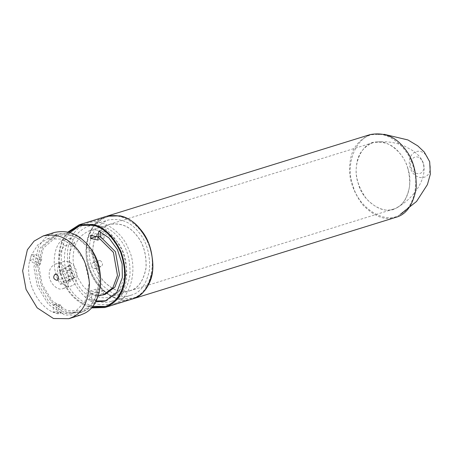 <?xml version="1.0" encoding="UTF-8"?>
<svg xmlns="http://www.w3.org/2000/svg" width="453" height="453" viewBox="0 0 453 453"><rect width="100%" height="100%" fill="white"/><g stroke="black" fill="none" stroke-linecap="round" stroke-linejoin="round"><path stroke-width="0.34" stroke-dasharray="2.27 1.7" d="M80.107 315.197L64.711 315.028L48.38 304.348L37.305 285.956L33.884 267.344L38.607 246.296L45.311 237.644L54.462 232.451M83.431 311.211L79.4 312.898L64.853 312.74L49.428 302.655L38.969 285.282L35.742 267.7L40.198 247.825L55.175 234.745C65.917 232.548 75.085 235.152 82.684 242.559C92.038 250.6 97.423 263.063 98.828 279.943C97.786 296.353 92.655 306.772 83.431 311.211M100.243 287.593C97.531 299.535 92.61 307.196 85.475 310.577L81.438 312.264L66.897 312.106L51.472 302.021L41.013 284.648L37.786 267.066L42.242 247.191L57.214 234.116C69.06 231.896 78.879 235.135 86.676 243.822M84.841 309.11C93.703 304.846 98.629 294.835 99.637 279.071C98.284 262.848 93.108 250.877 84.122 243.153C76.84 236.053 68.052 233.544 57.746 235.628L43.318 248.187L39.02 267.31L42.123 284.201L52.174 300.888L66.993 310.577L80.968 310.735L84.841 309.11M64.179 288.085L62.916 288.612C57.305 291.539 48.295 281.5 49.218 274.433C49.083 269.569 51.115 266.121 55.317 264.099C58.686 263.408 61.563 264.224 63.947 266.545C70.289 270.628 70.464 286.455 64.179 288.085M72.35 285.554L71.087 286.081C65.475 289.003 56.466 278.969 57.389 271.902C57.254 267.038 59.286 263.589 63.488 261.562C66.857 260.877 69.734 261.692 72.118 264.014C78.46 268.097 78.635 283.923 72.35 285.554M73.539 277.695L66.098 281.681L61.03 269.948L68.471 265.968L73.539 277.695L75.583 277.06L68.143 281.047L63.075 269.32L70.515 265.333L75.583 277.06M66.098 281.681L68.143 281.047M68.471 265.968L70.515 265.333M61.03 269.948L63.075 269.32M70.594 276.12L70.277 276.256C66.653 275.09 66.019 273.051 68.38 270.124C71.744 270.968 72.48 272.966 70.594 276.12M74.626 312.276L70.753 313.901L53.103 312.327C33.896 303.363 25.232 275.707 29.807 260.475L31.455 254.977L37.786 244.852L47.474 238.816L61.846 239.093L73.907 246.319L84.535 261.036L89.422 282.236L84.983 301.63L74.626 312.276M37.106 265.248L29.807 260.475L31.455 254.977L38.754 259.75L37.106 265.248L40.17 264.303L32.871 259.529L34.519 254.025L41.818 258.799L40.17 264.303M58.041 313.85L53.103 312.327L53.584 304.699L58.516 306.222L58.041 313.85L61.104 312.904L56.166 311.381L56.648 303.748L61.58 305.271L61.104 312.904M53.103 312.327L56.166 311.381M53.584 304.699L56.648 303.748M31.455 254.977L34.519 254.025M29.807 260.475L32.871 259.529M38.754 259.75L41.818 258.799M58.516 306.222L61.58 305.271M131.987 299.116C121.778 302.587 110.758 298.289 98.918 286.211C88.686 271.913 84.535 258.08 86.472 244.722C87.661 231.268 94.411 221.777 106.715 216.251C87.65 220.056 80.906 254.263 90.424 272.004C95.713 288.074 116.195 305.079 132.367 299.003M67.871 232.078C56.5 243.731 56.619 267.253 62.848 280.549C67.956 293.946 77.463 303.068 91.376 307.915M68.709 232.287C57.208 243.555 57.169 267.077 63.386 280.282C68.505 293.686 78.029 302.683 91.953 307.27M105.566 306.443L106.591 306.149C113.901 303.419 119.111 298.855 122.208 292.451C128.097 282.123 128.216 268.448 122.582 251.432C114.717 235.509 105.317 226.54 94.371 224.524L81.415 224.931L80.402 225.271M69.875 232.621C59.139 244.252 59.451 266.8 65.43 279.648C70.311 292.485 79.405 301.381 92.723 306.336M71.115 237.831C62.378 246.307 62.174 268.799 70.725 281.171L74.451 277.876C67.525 267.859 67.69 249.654 74.768 242.791L71.115 237.831L60.9 241.002C52.163 249.473 51.959 271.964 60.509 284.337L64.235 281.041C57.316 271.024 57.48 252.819 64.553 245.956L60.9 241.002M74.768 242.791L64.553 245.956M74.451 277.876L64.235 281.041M70.725 281.171L60.509 284.337M119.167 298.646C108.227 296.624 98.822 287.655 90.962 271.738C85.328 254.716 85.447 241.047 91.33 230.719C94.434 224.314 99.643 219.745 106.953 217.015C122.825 211.053 142.922 227.74 148.114 243.516C157.457 260.922 150.838 294.495 132.129 298.233L119.167 298.646M99.762 304.659C88.822 302.644 79.417 293.674 71.557 277.751C65.917 260.735 66.042 247.061 71.925 236.732C75.028 230.328 80.232 225.764 87.548 223.035C103.42 217.072 123.516 233.759 128.709 249.529C138.052 266.942 131.432 300.515 112.718 304.252L99.762 304.659M96.659 236.489L96.687 233.397L104.111 235.067L104.082 238.165L96.325 236.596M103.578 293.889L96.155 292.213L96.183 289.116L103.607 290.792L103.578 293.889L99.496 295.152L92.072 293.482L96.155 292.213M100.158 260.543C102.967 262.621 103.278 264.671 101.081 266.704C97.446 265.617 96.812 263.572 99.184 260.577L100.158 260.543M98.346 295.792L97.452 295.786L97.48 292.689L90.056 291.019L90.028 294.116L97.452 295.786L105.187 294.382M97.452 295.786L90.028 294.116L92.072 293.482L91.246 299.422L96.166 300.968M97.48 292.689L103.607 290.792M90.056 291.019L96.183 289.116M90.56 235.294L96.687 233.397M97.95 240.062L104.082 238.165M100.022 236.336L104.111 235.067M90.028 294.116L89.201 300.056L95.685 301.868M94.031 262.446L93.052 262.474C90.685 265.475 91.319 267.519 94.954 268.606C97.146 266.574 96.84 264.518 94.031 262.446M98.805 231.024L100.849 230.396L100.645 231.879M106.053 300.803L107.084 300.515L118.873 291.636L124.388 276.913L124.167 263.369L119.484 248.991L110.945 237.236L100.849 230.396M89.201 300.056L91.246 299.422M413.363 167.089C409.065 149.213 390.095 132.021 375.526 134.513C358.063 133.522 344.348 162.48 352.745 184.796C358.142 208.471 386.216 225.271 400.276 214.371C413.515 208.193 419.455 184.043 413.363 167.089M429.535 161.71L427.185 156.783C419.331 144.654 405.741 154.32 410.118 167.384C413.691 180.866 430.661 181.404 430.288 166.783L429.535 161.71M407.921 168.68C404.387 153.935 388.691 139.813 376.732 141.965C362.468 141.268 351.324 164.983 358.187 183.21C362.593 202.548 385.514 216.358 397.06 207.542C407.989 202.553 412.949 182.655 407.921 168.68M423.391 163.55L421.902 160.424C416.913 152.718 408.278 158.861 411.058 167.151C413.329 175.719 424.11 176.058 423.866 166.772L423.391 163.55M395.877 217.321L395.503 217.434C385.293 220.905 374.269 216.608 362.434 204.53C352.202 190.232 348.051 176.398 349.988 163.04C351.177 149.586 357.927 140.096 370.231 134.569M393.04 209.229L393.346 209.133C401.692 206.925 407.117 199.224 409.614 186.03C410.09 172.095 406.749 161.092 399.597 153.012C392.643 144.241 383.702 140.821 372.768 142.752C362.893 147.185 357.479 154.801 356.528 165.594C354.971 176.308 358.3 187.406 366.511 198.878C376.007 208.561 384.852 212.015 393.04 209.229M129.524 290.911L129.83 290.815C138.176 288.606 143.601 280.905 146.098 267.712C146.574 253.776 143.233 242.774 136.081 234.694C129.128 225.922 120.187 222.502 109.252 224.433C99.377 228.867 93.964 236.483 93.012 247.276C91.455 257.989 94.785 269.088 102.995 280.56C112.491 290.243 121.336 293.697 129.524 290.911M130.832 295.271C121.574 298.425 111.568 294.524 100.826 283.567C91.54 270.588 87.774 258.04 89.53 245.917C90.611 233.708 96.738 225.096 107.905 220.084C120.272 217.899 130.385 221.766 138.25 231.687C146.342 240.826 150.119 253.272 149.581 269.037C146.755 283.957 140.623 292.666 131.177 295.169L130.832 295.271M129.496 290.815L129.801 290.724C138.125 288.521 143.533 280.837 146.025 267.683C146.495 253.788 143.171 242.814 136.036 234.756C129.105 226.013 120.187 222.599 109.281 224.524C99.434 228.946 94.037 236.54 93.086 247.304C91.534 257.989 94.853 269.054 103.041 280.492C112.514 290.158 121.33 293.595 129.496 290.815M111.223 301.353C101.959 304.507 91.959 300.599 81.217 289.643C71.931 276.67 68.165 264.116 69.921 251.998C71.002 239.784 77.123 231.177 88.29 226.16C100.662 223.975 110.775 227.842 118.641 237.768C126.732 246.902 130.504 259.354 129.971 275.113C127.146 290.033 121.013 298.748 111.568 301.245L111.223 301.353M109.886 296.896L110.187 296.806C118.516 294.597 123.924 286.919 126.415 273.765C126.885 259.869 123.556 248.89 116.427 240.837C109.49 232.089 100.572 228.68 89.671 230.605C79.824 235.028 74.428 242.615 73.477 253.38C71.925 264.071 75.243 275.135 83.431 286.573C92.905 296.234 101.721 299.676 109.886 296.896M79.4 312.898L81.438 312.264M55.175 234.745L57.214 234.116M62.916 288.612L71.087 286.081M55.317 264.099L63.488 261.562M57.69 235.645L47.474 238.81M80.968 310.735L70.753 313.901M70.277 276.256L56.999 280.373M68.38 270.124L55.102 274.241M79.377 225.566L81.415 224.931M104.547 306.783L106.591 306.149M106.953 217.015L87.548 223.035M132.129 298.233L112.718 304.252M105.039 301.149L107.084 300.515M93.052 262.474L99.184 260.577M94.954 268.606L101.081 266.704M384.133 134.32L375.526 134.513M397.06 207.542C408.561 201.002 416.703 192.151 421.5 180.99C424.184 174.399 424.84 168.59 423.47 163.561C421.97 158.85 418.379 154.524 412.7 150.577L404.37 146.025C395.735 142.44 386.522 141.087 376.732 141.965M423.866 166.772L423.402 163.544L421.902 160.424M430.288 166.783L429.546 161.698L427.185 156.783M129.83 290.815L393.346 209.133M109.252 224.433L372.768 142.752M88.29 226.16L107.905 220.084M111.568 301.245L131.177 295.169M110.187 296.806L129.801 290.724M89.671 230.605L109.281 224.524"/><path stroke-width="0.68" d="M73.148 316.89L68.873 318.68L53.477 318.51L37.14 307.83L26.07 289.439L22.65 270.826L27.373 249.779L34.077 241.126L43.228 235.934C54.603 233.606 64.309 236.358 72.355 244.201C82.259 252.717 87.961 265.911 89.451 283.788C88.346 301.16 82.91 312.196 73.148 316.89M57.316 280.237C59.201 277.083 58.465 275.084 55.102 274.241C52.746 277.162 53.375 279.207 56.999 280.373L57.316 280.237M43.228 235.934L54.462 232.451C65.838 230.124 75.549 232.876 83.59 240.719C93.494 249.235 99.196 262.429 100.685 280.305C99.581 297.678 94.145 308.714 84.383 313.408L80.107 315.197L68.873 318.68M86.676 243.822C97.202 254.569 101.721 269.161 100.243 287.593M119.915 215.832L106.715 216.251C120.345 213.844 131.495 218.108 140.158 229.042C149.077 239.11 153.239 252.831 152.644 270.198C149.535 286.641 142.774 296.245 132.367 299.003C139.813 296.217 145.119 291.568 148.278 285.039C154.275 274.518 154.399 260.588 148.652 243.25C140.645 227.027 131.064 217.887 119.915 215.832M91.376 307.915L104.785 307.547C112.236 304.767 117.542 300.113 120.702 293.589C126.698 283.068 126.823 269.139 121.076 251.8C113.069 235.577 103.488 226.438 92.338 224.382L79.139 224.801L67.871 232.078M91.953 307.27L104.547 306.783C111.863 304.054 117.067 299.484 120.17 293.08C126.053 282.757 126.177 269.082 120.538 252.066C112.678 236.143 103.273 227.174 92.333 225.158L79.377 225.566L68.709 232.287M80.402 225.271L69.875 232.621M92.723 306.336L105.566 306.443M90.532 238.391L97.95 240.062L97.978 236.97L90.56 235.294L90.532 238.391L96.659 236.489M95.685 301.868L105.039 301.149L116.829 292.27L122.344 277.547L122.123 264.003L117.44 249.626L108.901 237.87L98.805 231.024L97.978 236.97L100.022 236.336L115.447 251.732L119.513 274.846L114.943 287.038L105.187 294.382L98.346 295.792M97.978 236.97L113.409 252.366L117.469 275.481L112.899 287.672L103.142 295.016M100.645 231.879L100.022 236.336M96.166 300.968L106.053 300.803M79.139 224.801L370.231 134.569C383.861 132.163 395.01 136.427 403.674 147.361C412.592 157.429 416.754 171.149 416.16 188.516C413.051 204.96 406.29 214.563 395.877 217.321L131.987 299.116M132.367 299.003L104.785 307.547M400.276 214.371L416.534 201.477L427.422 184.575L430.35 174.105L429.682 161.71L424.28 152.055L417.757 145.86L407.904 139.937L384.133 134.32"/></g></svg>
